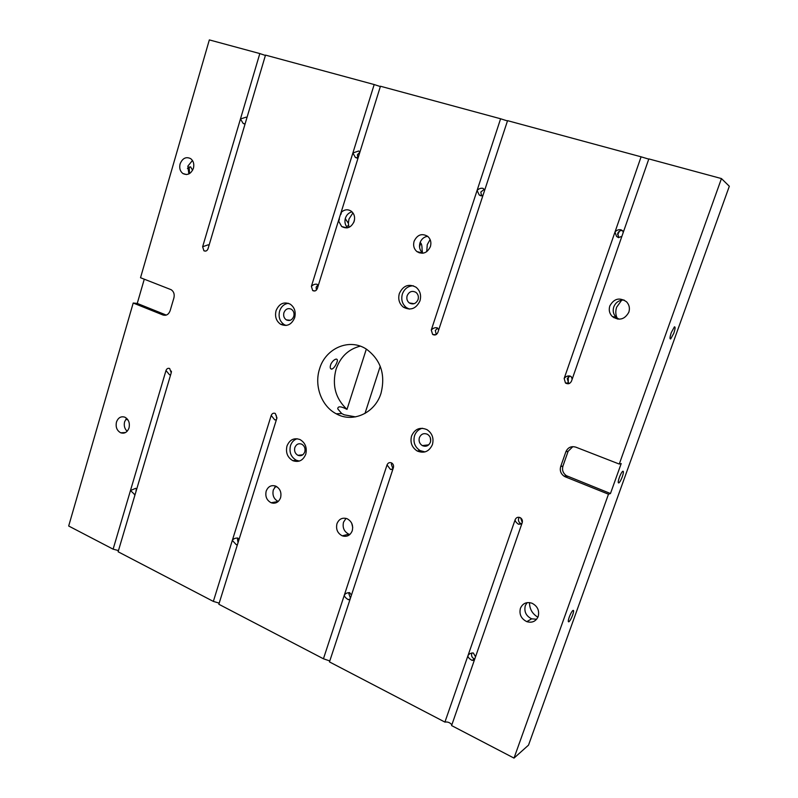 <?xml version="1.0" encoding="UTF-8"?>
<svg xmlns="http://www.w3.org/2000/svg" width="798" height="798" viewBox="0 0 798 798"><rect width="100%" height="100%" fill="white"/><g stroke="black" fill="none" stroke-linecap="round" stroke-linejoin="round"><path stroke-width="1.2" d="M348.935 227.37L348.377 223.3L348.975 219.041L352.935 212.896M353.674 222.632L354.561 219.44M537.902 617.203C532.336 613.881 529.533 609.004 529.503 602.59M123.71 433.154L123.331 432.646M352.726 527.478L351.728 523.288M343.888 536.276L343.18 535.608M422.481 252.856L422.062 249.355C422.052 245.704 421.514 243.51 420.466 242.772L420.027 242.742M418.711 252.048L419.219 252.866M426.731 251.679L427.269 244.647L430.102 239.56M273.245 503.239L272.547 502.511M192.607 170.243L190.523 166.802L187.44 168.528M613.742 317.654L613.482 316.746M617.532 319.09C615.577 315.29 615.278 311.32 616.645 307.18L621.722 300.128M407.15 295.719C406.362 298.701 407.08 301.105 409.294 302.941C413.125 304.896 416.047 303.769 418.062 299.589C418.84 296.637 418.152 294.243 415.977 292.397C412.117 290.392 409.175 291.499 407.15 295.719M419.369 437.683C418.531 441.095 419.519 443.728 422.332 445.603C425.982 447.07 428.676 445.932 430.401 442.212C431.239 438.84 430.282 436.217 427.519 434.331C423.828 432.805 421.105 433.932 419.369 437.683M430.302 437.633L430.681 441.025M283.918 312.686C283.18 315.789 283.978 318.183 286.312 319.868C289.644 321.295 292.128 320.148 293.764 316.427C294.502 313.345 293.724 310.961 291.42 309.265C288.068 307.799 285.564 308.946 283.918 312.686M294.831 447.568C294.063 451.06 295.09 453.643 297.933 455.319C301.085 456.366 303.36 455.229 304.776 451.907C305.554 448.446 304.537 445.873 301.734 444.177C298.562 443.089 296.257 444.217 294.831 447.568M411.559 435.997C409.973 442.471 411.858 447.479 417.224 451.01C424.097 453.733 429.164 451.588 432.426 444.576C434.012 438.222 432.217 433.254 427.03 429.673C420.017 426.74 414.86 428.855 411.559 435.997M422.361 428.257C418.571 429.284 415.958 431.768 414.531 435.698C412.955 442.142 414.83 447.119 420.167 450.631L425.025 451.907M399.339 293.514C397.863 299.18 399.229 303.749 403.449 307.21C410.661 310.851 416.167 308.726 419.977 300.826C421.454 295.26 420.157 290.731 416.077 287.25C408.766 283.41 403.19 285.494 399.339 293.514M413.344 285.774C408.077 285.943 404.416 288.696 402.362 294.033C400.895 299.659 402.252 304.208 406.461 307.649L409.404 309.105M276.068 310.651C274.672 316.547 276.188 321.075 280.617 324.257C286.891 326.931 291.579 324.756 294.661 317.724C296.058 311.918 294.602 307.4 290.282 304.188C283.918 301.385 279.18 303.539 276.068 310.651M288.437 303.3C284.178 303.888 281.235 306.472 279.609 311.05C278.223 316.906 279.729 321.424 284.138 324.587L286.103 325.464M286.981 446.002C285.514 452.616 287.48 457.513 292.876 460.685C298.801 462.641 303.1 460.486 305.764 454.222C307.23 447.688 305.335 442.82 300.068 439.588C294.033 437.504 289.674 439.638 286.981 446.002M297.145 438.74C293.913 439.798 291.699 442.112 290.482 445.663C289.016 452.247 290.981 457.114 296.357 460.276L299.38 461.064M360.257 346.152C348.477 349.145 340.407 356.836 336.058 369.235C331.868 385.225 335.519 398.601 347 409.384C340.926 406.182 337.833 406.002 337.744 408.845L341.694 413.534L344.207 414.81L355.539 416.885M319.589 368.816C313.973 385.723 321.484 406.232 336.257 413.803C352.636 423.159 375 413.244 381.005 393.284C385.663 374.581 380.806 359.868 366.432 349.165C349.404 337.793 325.504 348.207 319.589 368.816M507.468 120.937L500.605 118.772L431.279 330.073L432.626 334.432C434.92 335.589 436.666 334.931 437.863 332.467L507.558 120.658L641.093 156.817L564.156 378.501L565.463 383C568.056 384.437 570.061 383.828 571.478 381.165L648.834 158.912L721.452 178.572L619.268 464.057L575.837 447.159C571.228 445.873 567.907 447.399 565.892 451.728L560.695 466.551L562.949 466.052C561.872 470.012 563.009 473.214 566.351 475.668L610.47 493.523L621.203 463.568L619.268 464.057M484.725 190.054L483.039 188.348C480.825 187.939 478.84 188.637 477.094 190.453L479.199 194.931L480.615 195.739L483.039 195.171M380.357 86.563L374.182 84.538L311.38 286.372L312.696 290.572C314.751 291.529 316.297 290.851 317.335 288.537L341.055 212.517C344.407 209.355 347.868 208.956 351.429 211.32C354.322 213.884 355.22 217.256 354.142 221.415C351.22 227.63 347.06 229.335 341.674 226.512L338.472 220.797M359.938 151.989L358.691 150.992L352.896 152.947L355.369 157.445L358.112 157.864M265.405 55.451L259.819 53.566L202.642 246.742L203.899 250.772C205.754 251.57 207.131 250.891 208.049 248.707L265.505 55.112L374.182 84.538M246.931 117.685L246.083 117.166L240.457 118.992L243.181 123.451L245.086 123.929M438.75 329.774L437.184 327.848C435.04 327.36 433.075 328.098 431.279 330.073M209.036 245.405L208.218 244.806L202.642 246.742M318.302 285.435L317.115 284.307C315.15 283.859 313.235 284.547 311.38 286.372M623.218 232.517L622.679 230.851L621.083 229.824C618.65 229.355 616.615 230.113 614.969 232.088L616.575 236.447L618.39 237.575L621.861 236.407M572.186 379.12L571.248 376.706L570.221 376.107C567.867 375.549 565.852 376.347 564.156 378.501M648.764 159.121L641.093 156.817M126.104 418.8L127.979 419.928M274.632 487.349L276.707 486.62M348.566 225.505L346.541 226.552M189.126 166.902L189.445 171.929L188.707 173.705M622.34 476.635C621.083 479.947 619.926 482.032 618.869 482.9C617.891 483.149 618.041 481.364 619.308 477.533C620.565 474.212 621.722 472.117 622.769 471.259C623.747 471.019 623.607 472.815 622.34 476.635M331.539 369.125L331.798 369.105C333.345 368.556 334.811 366.871 336.197 364.028C337.773 360.816 337.763 359.16 336.177 359.08C334.312 359.499 332.586 361.095 331 363.848C329.793 366.96 329.973 368.716 331.539 369.125M392.995 468.865L391.349 464.286L391.958 463.149M610.47 493.523L608.475 494.201L514.012 758.1L451.588 725.572L522.221 522.65C522.77 520.515 522.101 518.86 520.236 517.663C517.922 516.765 516.236 517.423 515.179 519.648L444.915 722.09L329.474 661.921L393.394 467.638C393.883 465.573 393.274 463.997 391.559 462.92C389.494 462.152 387.988 462.82 387.04 464.925L390.441 469.404L392.786 469.483M316.387 290.123L316.128 287.12L318.003 284.906M276.726 418.681L276.188 415.219M387.04 464.925L323.439 658.779L218.832 604.256L276.966 417.913L275.27 413.444C273.415 412.775 272.058 413.454 271.21 415.459L274.702 419.838L276.308 420.037M207.809 249.325L208.777 246.273M436.267 334.532L435.309 330.502L437.683 328.098M521.812 523.847L520.655 523.478C518.78 522.301 518.111 520.645 518.64 518.52L519.328 517.323M515.179 519.648C514.979 520.974 516.067 522.5 518.441 524.226L521.742 524.047M618.809 237.674L617.702 233.405C618.63 231.29 620.206 230.353 622.43 230.592M136.019 491.428L136.149 489.773M271.21 415.459L213.345 601.403L118.114 551.767L171.241 372.766L169.675 368.516C167.989 367.938 166.762 368.606 165.994 370.521L130.473 490.531L135.012 494.83M245.445 122.702L246.422 119.421M238.033 542.69L237.505 539.258L238.053 538.201M239.031 539.518L237.634 538.032C235.161 538.002 233.395 538.8 232.328 540.416L236.288 544.695L237.365 544.844M357.813 158.024L357.404 154.742L359.888 152.169M171.361 372.207L171.38 371.17M165.994 370.521L169.535 374.791L170.563 375.03M474.77 658.988L474.501 658.919C472.117 657.891 471.189 656.116 471.718 653.582L472.037 652.904M475.548 656.764L473.294 652.973C470.571 653.033 468.785 653.981 467.927 655.796C467.847 657.203 469.224 658.729 472.057 660.385L474.331 660.245M481.573 195.859L480.815 192.039L484.376 189.246M350.442 598.201L348.846 593.602L349.384 592.595M351.449 595.109L349.644 592.655C347.05 592.665 345.255 593.522 344.287 595.248C344.427 596.635 345.773 598.111 348.317 599.667L349.933 599.727M569.363 383.479L568.575 383.01L567.278 378.551L570.001 376.038M419.588 247.41L420.157 242.732M380.237 366.262L364.985 413.454M624.076 300.008C619.138 300.008 615.707 302.302 613.772 306.901C612.555 310.891 613.363 314.372 616.186 317.325L619.029 319.21M628.834 312.227C624.654 319.589 619.138 321.005 612.265 316.497C609.413 313.504 608.595 309.983 609.822 305.933C614.051 298.472 619.627 297.105 626.57 301.824C629.293 304.806 630.041 308.277 628.834 312.227M673.841 333.155L670.699 338.911C669.642 339.13 669.831 337.035 671.258 332.646L674.4 326.871C675.467 326.671 675.278 328.766 673.841 333.155M192.458 160.478L187.839 166.144L188.867 173.944M193.415 168.268C191.011 173.944 187.49 175.69 182.872 173.515C180.059 171.241 179.141 168.029 180.109 163.879C182.523 158.164 186.064 156.418 190.722 158.662C193.485 160.947 194.383 164.149 193.415 168.268M275.769 486.132L273.305 489.962C272.188 495.259 273.824 499.099 278.213 501.483L271.15 502.76C266.712 500.356 265.056 496.476 266.183 491.109C268.098 486.441 271.28 484.775 275.729 486.112C280.098 488.546 281.714 492.426 280.577 497.743C278.672 502.341 275.529 504.017 271.15 502.76M427.638 236.288C423.938 236.876 421.394 239.071 419.987 242.861C418.87 247.011 419.788 250.422 422.75 253.086L422.93 253.225M430.391 246.622C427.179 253.126 422.681 254.781 416.895 251.579C413.903 248.886 412.975 245.435 414.102 241.235C417.334 234.652 421.883 233.026 427.728 236.358C430.631 239.051 431.519 242.472 430.391 246.622M346.033 518.361L343.519 522.191C342.322 527.678 344.088 531.668 348.806 534.171L349.873 534.5M352.247 530.78C350.242 535.478 346.931 537.174 342.292 535.837C337.534 533.313 335.759 529.274 336.956 523.727C338.98 518.959 342.352 517.294 347.07 518.71C351.728 521.274 353.454 525.303 352.247 530.78M126.573 418.272L124.628 421.703C123.72 425.563 124.558 428.745 127.141 431.259M129.037 427.878C127.351 432.267 124.578 433.903 120.737 432.805C116.897 430.661 115.471 427.09 116.468 422.082C118.154 417.653 120.947 416.017 124.847 417.174C128.638 419.339 130.024 422.9 129.037 427.878M527.089 602.64L525.293 605.652C523.927 611.617 526.042 616.016 531.648 618.829L536.625 619.248M538.191 616.505C535.917 621.413 532.136 623.128 526.82 621.652C521.164 618.799 519.019 614.35 520.416 608.305C522.72 603.288 526.6 601.602 532.027 603.238C537.533 606.151 539.578 610.57 538.191 616.505M352.038 211.849C348.816 212.637 346.601 214.752 345.384 218.203C344.367 222.024 345.115 225.216 347.629 227.789M572.675 614.989C571.308 618.57 570.041 620.844 568.864 621.812C567.986 622.061 568.106 620.525 569.223 617.203C570.6 613.612 571.867 611.338 573.034 610.38C573.912 610.131 573.792 611.667 572.675 614.989M347 409.384L366.332 349.105M721.452 178.572L729.322 186.253L528.525 745.123L514.012 758.1M323.439 658.779L329.793 660.953M213.345 601.403L219.171 603.138M136.697 489.154L135.7 488.316L130.473 490.531L113.117 549.164L118.473 550.58M113.117 549.164L68.678 526.012L133.206 303.021L163.021 315.011L165.685 315.25M444.915 722.09C447.708 721.661 450.012 722.569 451.848 724.843M144.278 279.18L137.246 303.43L133.206 303.021M163.021 315.011C166.303 315.898 168.677 314.472 170.134 310.711L173.914 297.883C174.712 294.262 173.804 291.539 171.181 289.714L140.528 277.724L209.335 39.9L259.819 53.566M341.055 212.517L380.456 86.234L500.605 118.772M567.617 476.306L565.393 476.875L608.475 494.201M565.393 476.875L564.126 476.226C560.755 473.753 559.617 470.531 560.695 466.551M345.265 218.622L348.377 223.3M137.246 303.43L166.283 315.09M572.844 446.631L568.116 451.319L562.949 466.052M617.572 234.762L619.487 231.161L617.602 234.782M522.271 522.52L520.675 517.932M568.425 383.758L568.216 383.01M568.126 382.601L568.186 377.075M568.116 451.319L565.892 451.728M414.102 303.689L409.294 302.941M428.726 444.835L422.332 445.603M290.292 320.267L286.312 319.868M302.811 454.78L297.933 455.319M420.167 450.631L417.224 451.01M406.461 307.649L403.449 307.21M284.138 324.587L280.617 324.257M296.357 460.276L292.876 460.685M341.694 413.534L336.257 413.803M127.73 419.938L126.413 419.339M618.869 482.9L618.28 482.66M331.798 369.105L330.631 368.636M390.441 469.404L392.935 469.015M312.696 290.572L315.04 290.931M274.702 419.838L276.397 419.748M203.899 250.772L205.684 251.101M432.626 334.432L435.838 334.761M518.441 524.226L520.655 523.478M616.575 236.447L618.45 237.335M134.383 494.68L135.091 494.58M243.181 123.451L244.627 123.999M236.288 544.695L237.495 544.416M355.369 157.445L357.155 158.154M169.535 374.791L170.632 374.811M472.057 660.385L474.501 658.919M479.199 194.931L481.413 195.859M348.317 599.667L350.182 598.979M565.463 383L568.575 383.01M420.486 243.849L419.529 246.811M612.265 316.497L616.186 317.325M670.699 338.911L670.091 338.711M182.872 173.515L186.532 174.553M416.895 251.579L422.75 253.086M342.292 535.837L348.806 534.171M120.737 432.805L125.535 432.516M526.82 621.652L531.648 618.829M341.674 226.512L346.921 227.909M568.864 621.812L568.316 621.552M338.941 220.547L339.429 219.001M340.846 214.463L341.315 212.956M564.126 476.226L566.351 475.668M520.855 518.072L522.331 522.301M568.266 376.995L568.266 382.741M568.326 383.01L568.535 383.738"/></g></svg>
